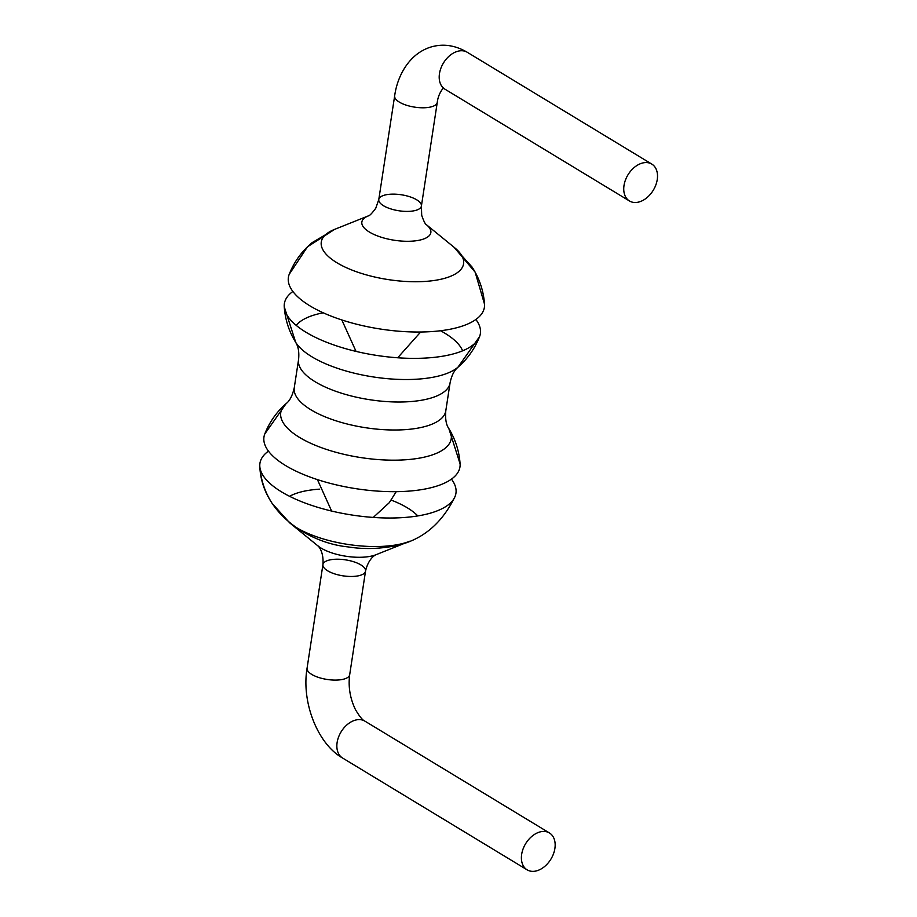 <?xml version="1.0" encoding="UTF-8"?>
<svg xmlns="http://www.w3.org/2000/svg" width="917" height="917" viewBox="0 0 917 917"><rect width="100%" height="100%" fill="white"/><g stroke="black" fill="none" stroke-linecap="round" stroke-linejoin="round"><path stroke-width="1.38" d="M451.462 479.132A99.139 37.207 -171.3 0 1 455.141 496.28A99.139 37.207 -171.3 0 1 419.539 515.629A99.139 37.207 -171.3 0 1 316.709 506.998A99.139 37.207 -171.3 0 1 259.809 466.398A99.139 37.207 -171.3 0 1 268.452 451.13M448.872 428.652L460.093 463.864A99.139 37.207 -171.3 0 1 423.574 489.288A99.139 37.207 -171.3 0 1 313.522 478.296A99.139 37.207 -171.3 0 1 264.772 433.982L286.035 403.709M357.63 575.956A21.561 8.093 -171.3 0 1 334.476 573.824A21.561 8.093 -171.3 0 1 322.933 564.585A21.561 8.093 -171.3 0 1 330.842 559.725A21.561 8.093 -171.3 0 1 353.996 561.857A21.561 8.093 -171.3 0 1 365.539 571.108A21.561 8.093 -171.3 0 1 357.63 575.956M475.889 319.483A99.139 37.207 -171.3 0 1 479.568 336.631A99.139 37.207 -171.3 0 1 443.977 355.979A99.139 37.207 -171.3 0 1 341.135 347.348A99.139 37.207 -171.3 0 1 284.236 306.748A99.139 37.207 -171.3 0 1 292.878 291.48M454.11 247.315L475.144 272.177L484.531 304.215A99.139 37.207 -171.3 0 1 448 329.639A99.139 37.207 -171.3 0 1 337.949 318.646A99.139 37.207 -171.3 0 1 289.199 274.332L307.482 246.799L334.648 229.365M426.508 224.803L426.531 224.814A34.903 13.102 -171.3 0 1 418.037 240.449A34.903 13.102 -171.3 0 1 372.589 233.801A34.903 13.102 -171.3 0 1 368.29 215.908C369.459 215.931 371.947 213.397 375.741 208.285L378.79 199.516A21.561 8.093 8.7 0 0 390.344 208.755A21.561 8.093 8.7 0 0 413.498 210.887A21.561 8.093 -171.3 0 1 390.344 208.755A21.561 8.093 -171.3 0 1 378.79 199.516A21.561 8.093 -171.3 0 1 401.325 194.771A21.561 8.093 -171.3 0 1 421.407 206.027A21.561 8.093 -171.3 0 1 413.498 210.887A21.561 8.093 8.7 0 0 421.407 206.027L437.26 102.417C438.36 92.376 444.848 86.267 443.438 88.284M637.613 202.29A21.561 14.81 121.2 0 0 655.827 184.993A21.561 14.81 121.2 0 0 651.804 164.097A21.561 14.81 121.2 0 0 627.962 174.86A21.561 14.81 121.2 0 0 629.463 200.972A21.561 14.81 121.2 0 0 637.613 202.29M317.821 545.81A34.903 13.102 -171.3 0 0 369.677 556.447A34.903 13.102 -171.3 0 0 376.027 554.716C377.689 553.902 368.932 556.355 365.539 571.108A21.561 8.093 -171.3 0 1 343.015 575.842A21.561 8.093 -171.3 0 1 322.933 564.585C324.102 549.489 316.48 544.538 317.809 545.798L289.703 522.873L272.211 503.49C264.921 492.234 260.795 479.866 259.809 466.398C261.758 513.382 309.396 543.082 347.761 546.864C361.516 549.111 375.729 549.054 390.378 546.692C419.493 542.302 441.088 525.487 455.141 496.28M535.264 871.15A21.561 14.81 121.2 0 0 553.478 853.853A21.561 14.81 121.2 0 0 549.455 832.968A21.561 14.81 121.2 0 0 525.613 843.72A21.561 14.81 121.2 0 0 527.115 869.832A21.561 14.81 121.2 0 0 535.264 871.15M419.573 458.099A86.221 32.359 -171.3 0 1 315.769 445.479A86.221 32.359 -171.3 0 1 286.276 403.491C289.829 400.74 292.489 395.479 294.265 387.708A76.638 28.759 -171.3 0 0 335.335 420.594A76.638 28.759 -171.3 0 0 417.648 428.159A76.638 28.759 -171.3 0 0 445.788 410.896C445.158 418.84 446.132 424.663 448.688 428.342A86.221 32.359 -171.3 0 1 419.573 458.099M376.027 554.716L409.727 541.236A71.984 27.017 -171.3 0 1 396.637 544.813A71.984 27.017 -171.3 0 1 289.703 522.873M289.577 496.303A71.984 27.017 -171.3 0 1 319.689 489.151M391.192 500.097A71.984 27.017 -171.3 0 1 417.785 515.927M445.788 410.896L450.064 382.905A76.638 28.759 -171.3 0 1 421.935 400.167A76.638 28.759 -171.3 0 1 339.611 392.602A76.638 28.759 -171.3 0 1 298.552 359.728L294.265 387.708M450.064 382.905C451.405 376.348 453.64 371.488 456.792 368.347L458.053 367.121A86.221 32.359 -171.3 0 1 431.918 377.449A86.221 32.359 -171.3 0 1 295.652 342.27C288.958 331.404 285.164 319.563 284.236 306.748L295.721 342.385M296.18 325.34A86.221 32.359 -171.3 0 1 323.231 312.8M440.55 330.75A86.221 32.359 -171.3 0 1 462.615 350.81M484.531 304.215C483.546 290.735 479.408 278.355 472.106 267.099L454.637 247.739A71.984 27.017 -171.3 0 1 437.157 280.006A71.984 27.017 -171.3 0 1 343.405 266.285A71.984 27.017 -171.3 0 1 334.613 229.376L312.147 242.627C301.819 251.189 294.174 261.758 289.199 274.332M378.79 199.516L394.654 95.895A21.561 8.093 8.7 0 0 406.197 105.146A21.561 8.093 8.7 0 0 429.351 107.266A21.561 8.093 8.7 0 0 437.26 102.417M394.654 95.895C396.568 81.624 403.354 65.05 416.593 54.516C422.531 49.931 428.984 47.042 435.942 45.85C446.419 44.039 456.861 46.182 467.257 52.28A21.561 14.81 121.2 0 0 443.415 63.044A21.561 14.81 121.2 0 0 444.917 89.155L629.463 200.972M365.539 571.108L349.686 674.717A21.561 8.093 -171.3 0 1 327.163 679.463A21.561 8.093 -171.3 0 1 307.069 668.195L322.933 564.585M349.686 674.717C348.128 686.707 350.042 698.307 355.418 709.54C359.487 716.441 362.651 720.315 364.909 721.14A21.561 14.81 121.2 0 0 341.067 731.904A21.561 14.81 121.2 0 0 342.568 758.015C317.74 744.054 301.246 702.376 307.069 668.195M317.42 479.614L331.622 511.056M373.265 517.429L389.301 502.665L396.213 491.672M264.772 433.982C269.483 422.026 276.647 411.871 286.276 403.491M460.093 463.864C459.176 451.061 455.371 439.209 448.688 428.342M298.552 359.728C299.24 353.068 298.552 347.761 296.489 343.818L295.652 342.27M458.053 367.121C467.693 358.753 474.857 348.586 479.568 336.631L457.961 367.201M341.846 319.964L356.048 351.406M397.691 357.779L420.639 332.023M368.313 215.896L334.613 229.376M421.407 206.027L421.694 215.323C423.792 221.329 425.396 224.493 426.531 224.814L454.637 247.739M443.255 88.341L444.917 89.155M467.257 52.28L651.804 164.097M342.568 758.015L527.115 869.832M364.909 721.14L549.455 832.968"/></g></svg>
